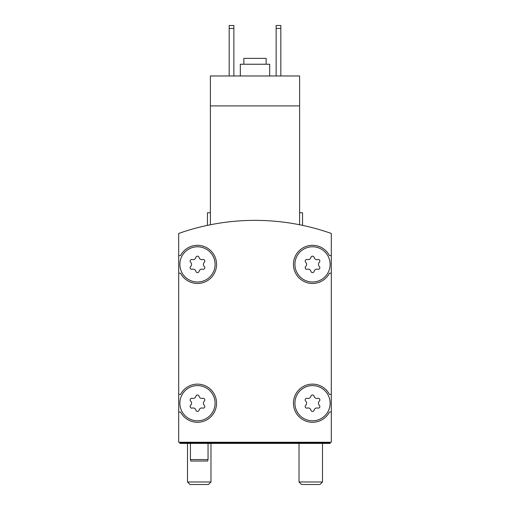<?xml version="1.0" encoding="UTF-8"?>
<svg xmlns="http://www.w3.org/2000/svg" width="510" height="510" viewBox="0 0 510 510"><rect width="100%" height="100%" fill="white"/><g stroke="black" fill="none" stroke-linecap="round" stroke-linejoin="round"><path stroke-width="0.76" d="M299.606 224.757C303.507 225.554 303.507 225.554 299.606 224.757C303.507 225.554 303.507 225.554 299.606 224.757C303.507 225.554 303.507 225.554 299.606 224.757C303.507 225.554 303.507 225.554 299.606 224.757L299.606 105.914L210.394 105.914L210.394 224.757C206.493 225.554 206.493 225.554 210.394 224.757C206.493 225.554 206.493 225.554 210.394 224.757C206.493 225.554 206.493 225.554 210.394 224.757C206.493 225.554 206.493 225.554 210.394 224.757M299.606 105.914L299.606 75.977L210.394 75.977L210.394 105.914M207.455 225.363L207.455 212.74L210.394 212.74M331.302 233.459A228.913 228.913 0 0 0 178.698 233.459L178.698 442.24L331.302 442.24L331.302 233.459M330.129 403.206A17.608 17.608 0 0 0 303.718 387.957A17.608 17.608 0 0 0 303.718 418.455A17.608 17.608 0 0 0 330.129 403.206M305.7 405.297A1.645 1.645 0 0 0 307.3 408.07A2.875 2.875 0 0 1 310.921 410.161A1.645 1.645 0 0 0 314.122 410.161A2.875 2.875 0 0 1 317.743 408.07A1.645 1.645 0 0 0 319.343 405.297A2.875 2.875 0 0 1 319.343 401.115A1.645 1.645 0 0 0 317.743 398.342A2.875 2.875 0 0 1 314.122 396.251A1.645 1.645 0 0 0 310.921 396.251A2.875 2.875 0 0 1 307.3 398.342A1.645 1.645 0 0 0 305.7 401.115A2.875 2.875 0 0 1 305.7 405.297M215.086 403.206A17.608 17.608 0 0 0 188.674 387.957A17.608 17.608 0 0 0 188.674 418.455A17.608 17.608 0 0 0 215.086 403.206M190.657 405.297A1.645 1.645 0 0 0 192.257 408.07A2.875 2.875 0 0 1 195.878 410.161A1.645 1.645 0 0 0 199.078 410.161A2.875 2.875 0 0 1 202.699 408.07A1.645 1.645 0 0 0 204.3 405.297A2.875 2.875 0 0 1 204.3 401.115A1.645 1.645 0 0 0 202.699 398.342A2.875 2.875 0 0 1 199.078 396.251A1.645 1.645 0 0 0 195.878 396.251A2.875 2.875 0 0 1 192.257 398.342A1.645 1.645 0 0 0 190.657 401.115A2.875 2.875 0 0 1 190.657 405.297M330.129 264.39A17.608 17.608 0 0 0 303.718 249.141A17.608 17.608 0 0 0 303.718 279.639A17.608 17.608 0 0 0 330.129 264.39M305.7 266.481A1.645 1.645 0 0 0 307.3 269.255A2.875 2.875 0 0 1 310.921 271.345A1.645 1.645 0 0 0 314.122 271.345A2.875 2.875 0 0 1 317.743 269.255A1.645 1.645 0 0 0 319.343 266.481A2.875 2.875 0 0 1 319.343 262.299A1.645 1.645 0 0 0 317.743 259.533A2.875 2.875 0 0 1 314.122 257.435A1.645 1.645 0 0 0 310.921 257.435A2.875 2.875 0 0 1 307.3 259.533A1.645 1.645 0 0 0 305.7 262.299A2.875 2.875 0 0 1 305.7 266.481M215.086 264.39A17.608 17.608 0 0 0 188.674 249.141A17.608 17.608 0 0 0 188.674 279.639A17.608 17.608 0 0 0 215.086 264.39M190.657 266.481A1.645 1.645 0 0 0 192.257 269.255A2.875 2.875 0 0 1 195.878 271.345A1.645 1.645 0 0 0 199.078 271.345A2.875 2.875 0 0 1 202.699 269.255A1.645 1.645 0 0 0 204.3 266.481A2.875 2.875 0 0 1 204.3 262.299A1.645 1.645 0 0 0 202.699 259.533A2.875 2.875 0 0 1 199.078 257.435A1.645 1.645 0 0 0 195.878 257.435A2.875 2.875 0 0 1 192.257 259.533A1.645 1.645 0 0 0 190.657 262.299A2.875 2.875 0 0 1 190.657 266.481M179.871 442.24L179.871 443.413L330.129 443.413L330.129 442.24M330.129 442.827L179.871 442.827M178.698 273.194L180.553 273.194A19.074 19.074 0 0 0 209.527 279.18A19.074 19.074 0 0 0 209.527 249.6A19.074 19.074 0 0 0 180.553 255.587L178.698 255.587M178.698 412.01L180.553 412.01A19.074 19.074 0 0 0 209.527 417.996A19.074 19.074 0 0 0 209.527 388.416A19.074 19.074 0 0 0 180.553 394.402L178.698 394.402M331.302 394.402L329.447 394.402A19.074 19.074 0 0 0 300.473 388.416A19.074 19.074 0 0 0 300.473 417.996A19.074 19.074 0 0 0 329.447 412.01L331.302 412.01M331.302 255.587L329.447 255.587A19.074 19.074 0 0 0 300.473 249.6A19.074 19.074 0 0 0 300.473 279.18A19.074 19.074 0 0 0 329.447 273.194L331.302 273.194M299.606 212.74L302.545 212.74L302.545 225.363M276.133 28.432L280.825 28.432L280.825 25.5L276.133 25.5L276.133 75.977M280.825 28.432L280.825 75.977M229.175 28.432L233.867 28.432L233.867 25.5L229.175 25.5L229.175 75.977M233.867 28.432L233.867 75.977M266.15 64.241L266.15 58.369L243.85 58.369L243.85 64.241M269.675 75.977L269.675 64.241L240.325 64.241L240.325 75.977M208.042 443.413L208.042 459.555L190.434 459.555L190.434 443.413M208.042 459.555L207.653 461.021L190.829 461.021L190.434 459.555M319.98 484.5L301.544 484.5L299.019 481.982L322.498 481.982L319.98 484.5M208.456 484.5L190.02 484.5L187.501 481.982L210.981 481.982L208.456 484.5M299.019 443.413L299.019 481.982M322.498 443.413L322.498 481.982M187.501 443.413L187.501 481.982M210.981 443.413L210.981 481.982"/></g></svg>
